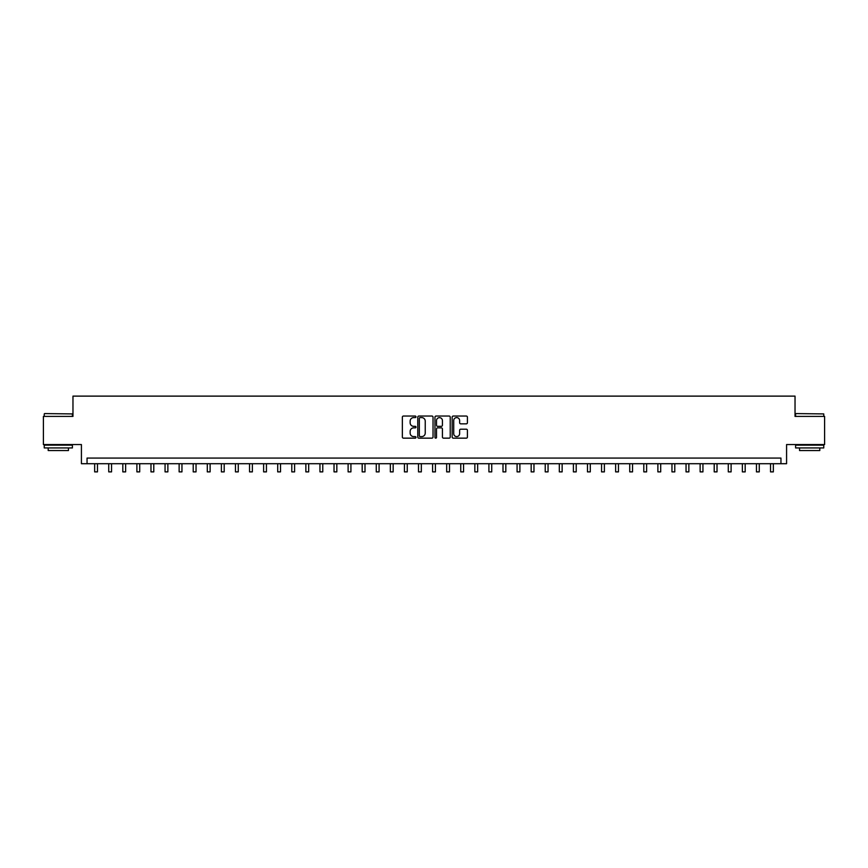 <?xml version="1.0" encoding="UTF-8"?>
<svg xmlns="http://www.w3.org/2000/svg" width="868" height="868" viewBox="0 0 868 868"><rect width="100%" height="100%" fill="white"/><g stroke="black" fill="none" stroke-linecap="round" stroke-linejoin="round"><path stroke-width="1.3" d="M415.978 416.814A0.77 0.77 0 0 0 415.208 416.043L403.457 416.043A1.107 1.107 0 0 0 402.351 417.15L402.351 437.049A1.107 1.107 0 0 0 403.457 438.156L415.208 438.156A0.77 0.77 0 0 0 415.978 437.385A0.77 0.77 0 0 0 415.208 436.604L413.678 436.604A3.537 3.537 0 0 1 410.141 433.067L410.141 431.418A3.537 3.537 0 0 1 413.678 427.87L415.208 427.87A0.77 0.77 0 0 0 415.978 427.099A0.77 0.77 0 0 0 415.208 426.329L413.678 426.329A3.537 3.537 0 0 1 410.141 422.792L410.141 421.132A3.537 3.537 0 0 1 413.678 417.595L415.208 417.595A0.77 0.77 0 0 0 415.978 416.814M466.311 423.834A1.107 1.107 0 0 0 467.418 422.738L467.418 417.15A1.107 1.107 0 0 0 466.311 416.043L453.27 416.043A1.107 1.107 0 0 0 452.163 417.15L452.163 437.049A1.107 1.107 0 0 0 453.27 438.156L466.311 438.156A1.107 1.107 0 0 0 467.418 437.049L467.418 430.311A1.107 1.107 0 0 0 466.311 429.204L460.734 429.204A1.107 1.107 0 0 0 459.628 430.311L459.628 433.653A2.962 2.962 0 0 1 456.666 436.604A2.962 2.962 0 0 1 453.714 433.653L453.714 420.546A2.962 2.962 0 0 1 456.666 417.595A2.962 2.962 0 0 1 459.628 420.546L459.628 422.738A1.107 1.107 0 0 0 460.734 423.834L466.311 423.834M780.95 463.707L786.582 463.707L786.582 444.557L824.6 444.557L824.6 416.401L795.034 416.401L795.034 396.123L72.966 396.123L72.966 416.401L43.4 416.401L43.4 444.557L81.418 444.557L81.418 463.707L780.95 463.707L780.95 458.076L87.05 458.076L87.05 463.707M433.034 417.15A1.107 1.107 0 0 0 431.928 416.043L418.875 416.043A1.107 1.107 0 0 0 417.779 417.15L417.779 437.049A1.107 1.107 0 0 0 418.875 438.156L431.928 438.156A1.107 1.107 0 0 0 433.034 437.049L433.034 417.15M436.072 416.043L449.125 416.043A1.107 1.107 0 0 1 450.221 417.15L450.221 437.049A1.107 1.107 0 0 1 449.125 438.156L443.537 438.156A1.107 1.107 0 0 1 442.43 437.049L442.43 428.976A1.107 1.107 0 0 0 441.324 427.87L437.624 427.87A1.107 1.107 0 0 0 436.517 428.976L436.517 437.385A0.77 0.77 0 0 1 435.747 438.156A0.77 0.77 0 0 1 434.966 437.385L434.966 417.15A1.107 1.107 0 0 1 436.072 416.043M420.101 417.595A0.77 0.77 0 0 0 419.32 418.365L419.32 435.834A0.77 0.77 0 0 0 420.101 436.604L421.696 436.604A3.537 3.537 0 0 0 425.233 433.067L425.233 421.132A3.537 3.537 0 0 0 421.696 417.595L420.101 417.595M442.43 420.6A2.962 2.962 0 0 0 439.468 417.649A2.962 2.962 0 0 0 436.517 420.6L436.517 425.222A1.107 1.107 0 0 0 437.624 426.329L441.324 426.329A1.107 1.107 0 0 0 442.43 425.222L442.43 420.6M94.655 463.707L94.655 471.877L97.466 471.877L97.466 463.707M108.739 463.707L108.739 471.877L111.549 471.877L111.549 463.707M122.811 463.707L122.811 471.877L125.632 471.877L125.632 463.707M136.894 463.707L136.894 471.877L139.715 471.877L139.715 463.707M150.978 463.707L150.978 471.877L153.788 471.877L153.788 463.707M44.583 413.58L72.402 413.917L44.583 413.58M58.33 447.942L44.246 447.942L44.246 445.121L72.402 445.121L72.402 447.942L58.33 447.942M68.463 447.942L68.463 450.535L48.185 450.535L48.185 447.942M795.934 413.58L823.754 413.917L795.934 413.58M809.67 447.942L795.598 447.942L795.598 445.121L823.754 445.121L823.754 447.942L809.67 447.942M819.815 447.942L819.815 450.535L799.536 450.535L799.536 447.942M165.061 463.707L165.061 471.877L167.871 471.877L167.871 463.707M179.133 463.707L179.133 471.877L181.954 471.877L181.954 463.707M193.217 463.707L193.217 471.877L196.038 471.877L196.038 463.707M207.3 463.707L207.3 471.877L210.121 471.877L210.121 463.707M221.383 463.707L221.383 471.877L224.194 471.877L224.194 463.707M235.467 463.707L235.467 471.877L238.277 471.877L238.277 463.707M249.539 463.707L249.539 471.877L252.36 471.877L252.36 463.707M263.622 463.707L263.622 471.877L266.443 471.877L266.443 463.707M277.706 463.707L277.706 471.877L280.516 471.877L280.516 463.707M291.789 463.707L291.789 471.877L294.599 471.877L294.599 463.707M305.861 463.707L305.861 471.877L308.683 471.877L308.683 463.707M319.945 463.707L319.945 471.877L322.766 471.877L322.766 463.707M334.028 463.707L334.028 471.877L336.838 471.877L336.838 463.707M348.111 463.707L348.111 471.877L350.922 471.877L350.922 463.707M362.184 463.707L362.184 471.877L365.005 471.877L365.005 463.707M376.267 463.707L376.267 471.877L379.088 471.877L379.088 463.707M390.35 463.707L390.35 471.877L393.161 471.877L393.161 463.707M404.434 463.707L404.434 471.877L407.244 471.877L407.244 463.707M418.506 463.707L418.506 471.877L421.327 471.877L421.327 463.707M432.589 463.707L432.589 471.877L435.411 471.877L435.411 463.707M446.673 463.707L446.673 471.877L449.494 471.877L449.494 463.707M460.756 463.707L460.756 471.877L463.566 471.877L463.566 463.707M474.839 463.707L474.839 471.877L477.65 471.877L477.65 463.707M488.912 463.707L488.912 471.877L491.733 471.877L491.733 463.707M502.995 463.707L502.995 471.877L505.816 471.877L505.816 463.707M517.078 463.707L517.078 471.877L519.889 471.877L519.889 463.707M531.162 463.707L531.162 471.877L533.972 471.877L533.972 463.707M545.234 463.707L545.234 471.877L548.055 471.877L548.055 463.707M559.317 463.707L559.317 471.877L562.139 471.877L562.139 463.707M573.401 463.707L573.401 471.877L576.211 471.877L576.211 463.707M587.484 463.707L587.484 471.877L590.294 471.877L590.294 463.707M601.557 463.707L601.557 471.877L604.378 471.877L604.378 463.707M615.64 463.707L615.64 471.877L618.461 471.877L618.461 463.707M629.723 463.707L629.723 471.877L632.533 471.877L632.533 463.707M643.806 463.707L643.806 471.877L646.617 471.877L646.617 463.707M657.879 463.707L657.879 471.877L660.7 471.877L660.7 463.707M671.962 463.707L671.962 471.877L674.783 471.877L674.783 463.707M686.045 463.707L686.045 471.877L688.866 471.877L688.866 463.707M700.129 463.707L700.129 471.877L702.939 471.877L702.939 463.707M714.212 463.707L714.212 471.877L717.022 471.877L717.022 463.707M728.285 463.707L728.285 471.877L731.106 471.877L731.106 463.707M742.368 463.707L742.368 471.877L745.189 471.877L745.189 463.707M756.451 463.707L756.451 471.877L759.261 471.877L759.261 463.707M770.534 463.707L770.534 471.877L773.345 471.877L773.345 463.707M44.246 416.401L44.246 413.917M50.669 445.121L50.669 444.557M65.99 445.121L65.99 444.557M72.402 416.401L72.402 413.917M795.598 416.401L795.598 413.917M802.01 445.121L802.01 444.557M817.33 445.121L817.33 444.557M823.754 416.401L823.754 413.917"/></g></svg>
